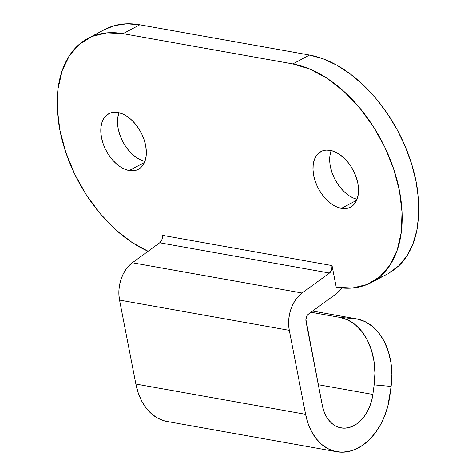 <?xml version="1.0" encoding="UTF-8"?>
<svg xmlns="http://www.w3.org/2000/svg" width="476" height="476" viewBox="0 0 476 476"><rect width="100%" height="100%" fill="white"/><g stroke="black" fill="none" stroke-linecap="round" stroke-linejoin="round"><path stroke-width="0.71" d="M330.112 150.327A31.481 19.641 62 0 1 355.983 176.65A31.481 19.641 62 0 1 350.509 207.161A31.481 19.641 62 0 1 341.393 208.381L356.631 200.301L341.393 208.381L336.984 207.054L332.522 204.668L328.184 201.306L324.138 197.1L320.538 192.209L317.522 186.83L315.207 181.16L313.684 175.418L313.006 169.831L313.208 164.613L314.267 159.954L316.159 156.045L318.801 153.034L322.097 151.029L325.911 150.113L330.112 150.327L334.527 151.648L338.983 154.04L343.321 157.401L347.367 161.608L350.967 166.499L353.983 171.878L356.298 177.548L357.821 183.29L358.499 188.877L358.303 194.095L357.238 198.754L355.346 202.663L352.704 205.674L349.414 207.679L345.594 208.589L341.393 208.381A31.481 19.641 62 0 1 315.523 182.058A31.481 19.641 62 0 1 320.997 151.546A31.481 19.641 62 0 1 330.112 150.327M117.917 112.503A31.481 19.641 62 0 1 143.794 138.819A31.481 19.641 62 0 1 138.32 169.337A31.481 19.641 62 0 1 129.204 170.557L144.436 162.477L129.204 170.557L124.789 169.23L120.327 166.844L115.995 163.482L111.949 159.276L108.349 154.385L105.333 149.006L103.018 143.335L101.495 137.594L100.817 132.007L101.013 126.789L102.078 122.13L103.964 118.221L106.606 115.21L109.902 113.205L113.722 112.288L117.917 112.503L122.332 113.823L126.794 116.215L131.132 119.577L135.178 123.784L138.778 128.675L141.788 134.054L144.103 139.724L145.626 145.46L146.305 151.053L146.108 156.271L145.043 160.93L143.157 164.839L140.515 167.85L137.219 169.855L133.399 170.765L129.204 170.557A31.481 19.641 62 0 1 103.334 144.234A31.481 19.641 62 0 1 108.802 113.722A31.481 19.641 62 0 1 117.917 112.503M336.788 451.742A60.541 42.507 -79.9 0 0 389.826 395.984L391.111 386.423L374.148 384.882L372.857 394.443L374.148 384.882A60.541 43.03 95.2 0 0 339.787 317.373L347.908 320.003L355.411 324.834L362.004 331.683L367.43 340.28L371.482 350.306L374.005 361.367L374.909 373.047L374.148 384.882L391.111 386.423A60.541 43.03 -84.8 0 0 356.75 318.914L312.625 311.048L356.75 318.914L339.787 317.373L310.989 312.244L339.787 317.373L356.75 318.914L364.878 321.544L372.375 326.369L378.967 333.218L384.394 341.822L388.446 351.847L390.974 362.908L391.873 374.582L391.111 386.423L387.869 405.992L384.757 415.613L380.592 424.562L375.481 432.589L369.572 439.473L363.039 445.012L356.054 449.046L348.831 451.462L341.566 452.2L334.467 451.23L327.732 448.582L321.556 444.328L316.118 438.598L311.566 431.542L308.031 423.372L305.616 414.31L289.295 330.344L288.664 325.162L288.724 319.795L289.479 314.404L290.907 309.174L292.96 304.271L295.566 299.85L298.648 296.054L302.105 293.014L329.469 273.04L159.716 242.778L132.346 262.758L302.105 293.014L132.346 262.758A30.274 21.253 100.1 0 0 119.541 300.082L135.862 384.055A60.541 42.507 100.1 0 0 167.028 421.48L336.788 451.742A60.541 42.507 -79.9 0 1 305.616 414.31L135.862 384.055L305.616 414.31L289.295 330.344L119.541 300.082L289.295 330.344A30.274 21.253 -79.9 0 1 302.105 293.014L329.469 273.04L159.716 242.778A6.057 4.248 100.1 0 0 162.274 235.311L332.028 265.572L336.235 287.218L352.377 288.028L367.067 284.511L379.735 276.806L389.898 265.215L397.162 250.18L401.256 232.276L402.012 212.189L399.412 190.703L393.545 168.629L384.644 146.822L373.047 126.122L359.207 107.32L343.642 91.142L326.964 78.213L309.805 69.02L292.829 63.921L123.076 33.665L106.939 32.856L92.249 36.372L79.581 44.072L69.419 55.668L62.148 70.704L58.06 88.607L57.298 108.689L59.905 130.18L65.765 152.255L74.667 174.061L86.263 194.761L100.109 213.557L115.668 229.735L132.352 242.671L148.095 251.257A121.082 75.553 62 0 1 63.141 143.764A121.082 75.553 62 0 1 88.024 38.354A121.082 75.553 62 0 1 123.076 33.665L292.829 63.921L309.549 55.055L139.795 24.794L126.806 23.8L114.674 25.567L104.672 29.518M386.429 274.497L371.292 282.53A121.082 75.553 62 0 0 392.343 165.16A121.082 75.553 62 0 0 292.829 63.921L309.549 55.055A121.082 75.553 -118 0 1 405.153 146.316A121.082 75.553 -118 0 1 398.971 265.656L388.095 273.587L393.979 269.821L398.971 265.656L406.819 256.029L412.811 244.212L416.803 230.497L418.702 215.217L418.452 198.742L416.06 181.487L411.591 163.869L405.153 146.316L396.901 129.264L387.036 113.133L375.808 98.312L363.48 85.174L350.366 74.03L336.788 65.164L323.067 58.786L309.549 55.055L139.795 24.794L123.076 33.665L139.795 24.794A121.082 75.553 -118 0 0 104.738 29.482L88.024 38.354M331.177 150.547A31.481 19.641 -118 0 0 335.116 179.69A31.481 19.641 -118 0 0 357.042 199.289L353.698 198.189L349.235 195.797L344.904 192.435L340.858 188.228L337.258 183.337L334.241 177.959L331.927 172.288L330.403 166.546M329.725 160.959L329.922 155.741L330.987 151.082M118.988 112.723A31.481 19.641 -118 0 0 122.927 141.866A31.481 19.641 -118 0 0 144.853 161.465L141.509 160.358L137.046 157.972L132.709 154.611L128.663 150.404L125.063 145.513L122.046 140.134L119.732 134.464L118.209 128.722L117.53 123.135L117.733 117.917L118.792 113.258M372.857 394.443L318.307 384.721L372.857 394.443A36.325 25.508 -79.9 0 1 341.036 427.9A36.325 25.508 -79.9 0 1 322.335 405.445L306.014 321.473A6.057 4.248 -79.9 0 1 308.573 314.005L335.937 294.025L308.573 314.005L307.264 315.374L305.895 319.36L322.335 405.445L323.781 410.877L325.905 415.78L328.636 420.01L331.897 423.45L335.604 426.002L339.644 427.591L343.904 428.174L348.259 427.734L352.597 426.282L356.786 423.86L360.707 420.54L364.253 416.411L367.317 411.591L369.816 406.218L371.685 400.453L372.857 394.443M167.165 421.504L164.708 420.968L157.978 418.321L151.802 414.072L146.364 408.337L141.812 401.286L138.278 393.111L135.862 384.055L119.541 300.082L118.911 294.906L118.97 289.533L119.726 284.142L121.154 278.912L123.207 274.009L125.813 269.589L128.895 265.798L132.346 262.758L159.716 242.778L161.953 239.547L162.274 235.311L332.028 265.572A6.057 4.248 -79.9 0 1 329.469 273.04L331.707 269.803L332.028 265.572L336.235 287.218A121.082 75.553 62 0 0 371.292 282.53M341.905 287.986A30.274 21.253 -79.9 0 1 335.937 294.025L341.911 287.986M377.771 278.383L381.502 276.865"/></g></svg>
